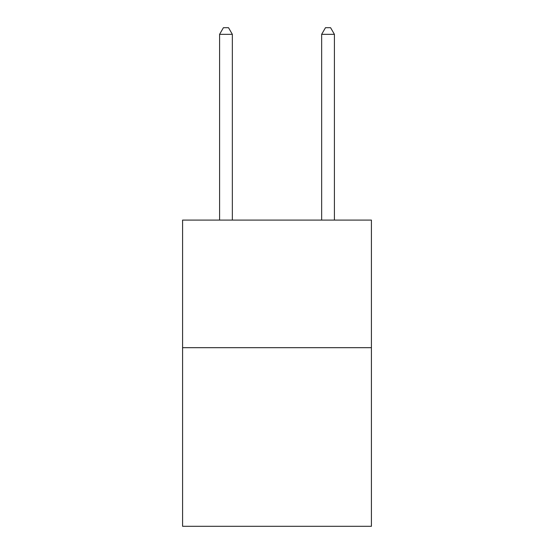 <?xml version="1.0" encoding="UTF-8"?>
<svg xmlns="http://www.w3.org/2000/svg" width="554" height="554" viewBox="0 0 554 554"><rect width="100%" height="100%" fill="white"/><g stroke="black" fill="none" stroke-linecap="round" stroke-linejoin="round"><path stroke-width="0.83" d="M371.415 347.683L371.415 526.3L182.585 526.3L182.585 220.097L371.415 220.097L371.415 347.683L182.585 347.683M232.348 220.097L232.348 34.334L219.585 34.334L219.585 220.097M219.585 34.334L223.414 27.7L228.518 27.7L232.348 34.334M334.415 220.097L334.415 34.334L321.652 34.334L321.652 220.097M321.652 34.334L325.482 27.7L330.586 27.7L334.415 34.334"/></g></svg>

